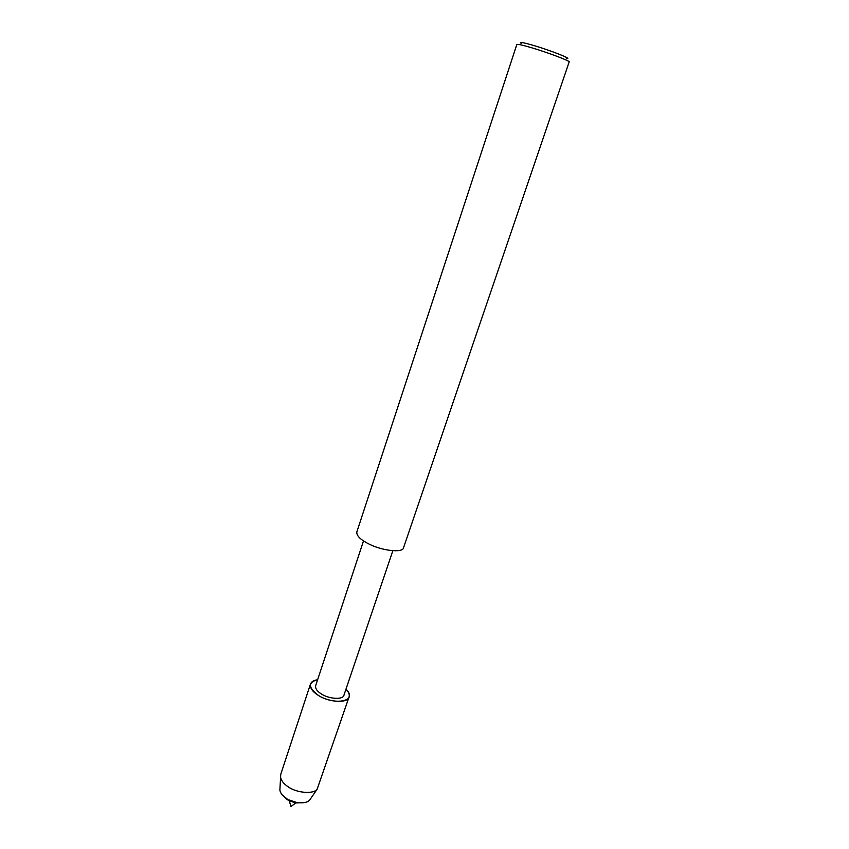 <?xml version="1.0" encoding="UTF-8"?>
<svg xmlns="http://www.w3.org/2000/svg" width="849" height="849" viewBox="0 0 849 849"><rect width="100%" height="100%" fill="white"/><g stroke="black" fill="none" stroke-linecap="round" stroke-linejoin="round"><path stroke-width="1.27" d="M286.622 799.259L282.335 795.025L289.286 800.787L286.622 799.259M310.585 798.76L309.694 800.066C307.391 802.581 302.976 803.366 296.46 802.411L295.739 802.952L304.759 802.528L295.739 802.952L289.286 800.787L290.942 806.55L295.739 802.952L289.286 800.787L285.975 798.156C282.452 795.81 280.414 793.115 279.873 790.079L279.947 788.509M392.854 550.736L343.962 695.14C343.41 699.884 329.285 699.194 321.431 694.004C317.091 691.277 315.17 688.507 315.658 685.674L363.51 540.919M310.469 684.05C309.811 687.892 312.432 691.68 318.322 695.384C329.041 702.494 348.345 703.418 349.077 696.965C349.767 694.609 348.727 692.031 345.957 689.229C358.681 701.189 334.761 705.912 318.322 695.384C308.102 687.488 307.858 682.278 317.611 679.752C313.79 680.251 311.413 681.683 310.469 684.05L280.743 774.373L279.873 790.079M367.171 543.095C359.87 539.115 356.421 535.39 356.835 531.941L516.839 44.498C517.794 44.031 522.676 45.103 531.485 47.714C547.711 52.447 571.377 61.457 569.159 61.998L403.593 547.584C403.402 553.431 380.511 550.693 367.171 543.095M566.389 58.507C573.765 59.568 550.927 50.537 533.586 45.464C523.175 42.439 519.036 41.739 521.159 43.373M349.077 696.965L317.155 789.156C313.907 794.356 296.619 793.136 288.002 786.694C283.662 783.818 281.157 780.549 280.488 776.888M296.46 802.411L289.031 799.928M317.155 789.156L309.694 800.066"/></g></svg>
